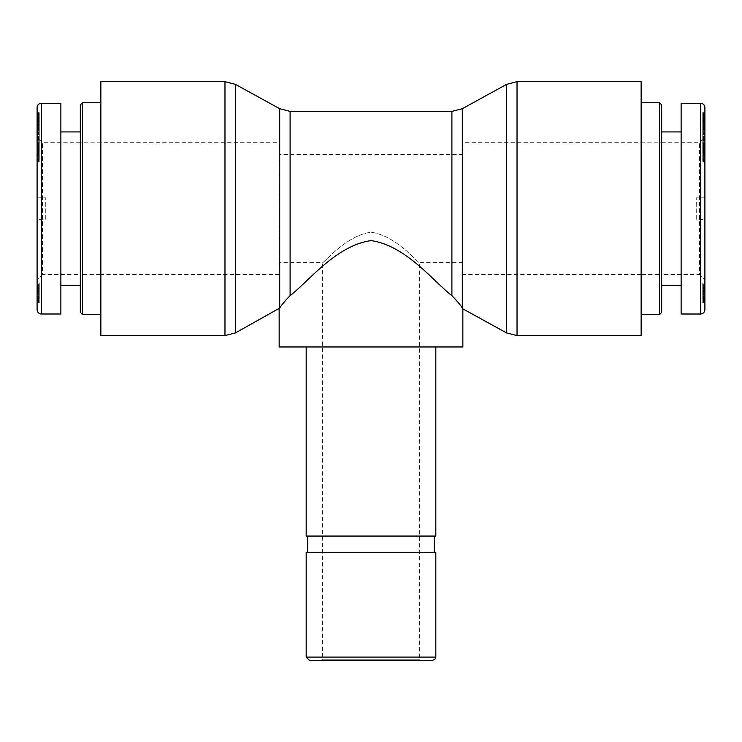 <?xml version="1.0" encoding="UTF-8"?>
<svg xmlns="http://www.w3.org/2000/svg" width="742" height="742" viewBox="0 0 742 742"><rect width="100%" height="100%" fill="white"/><g stroke="black" fill="none" stroke-linecap="round" stroke-linejoin="round"><path stroke-width="0.56" stroke-dasharray="3.71 2.78" d="M322.371 659.248L419.629 659.248L322.371 659.248L321.295 660.324L420.705 660.324L419.629 659.248L419.629 262.668C418.609 264.115 396.794 235.687 371 232.19C345.206 235.687 323.391 264.115 322.371 262.668L322.371 659.248M432.595 660.324L309.405 660.324M279.15 262.668L279.15 154.614L279.15 262.668L322.371 262.668C323.391 264.115 345.206 235.687 371 232.19C396.794 235.687 418.609 264.115 419.629 262.668L462.85 262.668L462.85 154.614L462.85 262.668M279.688 308.078L279.688 108.712M100.856 335.607L100.856 81.676M462.85 346.959L279.15 346.959M290.103 111.393L290.103 295.622C308.394 281.7 335.876 245.556 371 240.603C406.124 245.556 433.606 281.7 451.897 295.622C457.193 301.094 460.661 305.25 462.312 308.078L462.85 308.867M641.144 335.607L641.144 81.676M279.15 142.724L279.15 274.559L279.15 142.724L100.856 142.724L100.856 274.559L100.856 142.724M462.85 154.614L279.15 154.614M306.168 552.271L435.832 552.271M307.782 552.271L434.218 552.271L307.782 552.271M307.782 536.058L434.218 536.058L307.782 536.058M435.832 536.058L306.168 536.058M306.168 346.959L435.832 346.959L306.168 346.959M462.85 142.724L462.85 274.559L462.85 142.724L641.144 142.724L641.144 274.559L641.144 142.724M80.322 274.447L80.322 142.835L80.322 274.447L100.856 274.447L100.856 142.835L100.856 274.447M82.483 102.748L82.483 314.543M80.322 312.382L80.322 104.91M100.856 102.748L100.856 314.543L100.856 102.748M80.322 285.364L80.322 131.918L80.322 285.364M80.322 274.521L80.322 142.77L80.322 274.521L42.507 274.549L42.507 142.733L37.1 137.326L37.1 279.957L37.1 137.326M37.1 309.692L37.1 107.599M37.1 112.775L37.1 134.784L37.1 112.775L39.261 112.775L39.261 134.784L39.261 112.775M37.1 134.97L37.1 113.443L37.1 134.979L39.261 134.97L39.261 113.443L39.261 134.97L37.1 134.942M37.1 150.468L37.1 136.38L37.1 161.441L37.1 138.281L37.1 160.513L37.1 150.162L39.261 150.468L39.261 136.38L39.261 160.513L39.261 138.281L39.261 153.102L39.261 150.487L37.1 150.487M37.1 122.495L37.1 147.612L37.1 122.495L39.261 122.495L39.261 147.612L39.261 122.495M37.1 154.225L39.261 154.28L37.1 154.225M37.1 287.887L37.1 302.884L37.1 287.887L39.261 287.887L39.261 302.884L39.261 287.887M37.1 294.333L37.1 283.092L37.1 296.067L37.1 294.333L39.261 294.333L39.261 296.067L39.261 283.092L39.261 294.333M37.1 137.567L37.1 129.683L37.1 137.567L39.261 137.567L39.261 129.683L39.261 137.567M37.1 219.446L37.1 197.836L37.1 219.446L45.744 219.446L45.744 197.836L45.744 219.446M60.872 103.286L60.872 313.996M80.322 142.77L42.507 142.733L42.507 274.549L37.1 279.957M37.1 112.107L39.261 112.107M37.1 124.109L39.261 124.109M37.1 113.637L39.261 113.637L37.1 113.609M37.1 114.296L39.261 114.296M37.1 134.784L39.261 134.784L37.1 134.775M37.1 134.117L39.261 134.117M37.1 122.866L39.261 122.866M37.1 133.254L39.261 133.254M37.1 132.586L39.261 132.586M37.1 134.896L39.261 134.896M37.1 134.979L39.261 134.979M37.1 134.831L39.261 134.831M37.1 134.719L39.261 134.719L37.1 134.71M37.1 134.515L39.261 134.515M37.1 134.256L39.261 134.256L37.1 134.237M37.1 133.912L39.261 133.912L37.1 133.931M37.1 133.523L39.261 133.523M37.1 133.05L39.261 133.05M37.1 124.368L39.261 124.368M37.1 122.801L39.261 122.801M37.1 127.04L39.261 127.04M37.1 127.717L39.261 127.717M37.1 129.637L39.261 129.637L37.1 129.618M37.1 129.841L39.261 129.841M37.1 130.147L39.261 130.147M37.1 130.314L39.261 130.304M37.1 130.388L39.261 130.388M37.1 130.277L39.261 130.277M37.1 130.008L39.261 130.008M37.1 129.59L39.261 129.59M37.1 129.034L39.261 129.034M37.1 128.329L39.261 128.329M37.1 128.153L39.261 128.153M37.1 127.439L39.261 127.439M37.1 126.622L39.261 126.622M37.1 125.667L39.261 125.667M37.1 124.591L39.261 124.591M37.1 123.404L39.261 123.404M37.1 123.283L39.261 123.283M37.1 122.142L39.261 122.142M37.1 121.159L39.261 121.159M37.1 120.315L39.261 120.315M37.1 119.61L39.261 119.61M37.1 119.045L39.261 119.045M37.1 118.534L39.261 118.534M37.1 118.21L39.261 118.21M37.1 118.089L39.261 118.089M37.1 118.145L39.261 118.145M37.1 118.266L39.261 118.266L37.1 118.266M37.1 118.618L39.261 118.618M37.1 119.128L39.261 119.128L37.1 119.147M37.1 119.351L39.261 119.351M37.1 120.139L39.261 120.139M37.1 121.104L39.261 121.104M37.1 121.002L39.261 121.002M37.1 120.111L39.261 120.111M37.1 117.468L39.261 117.468M37.1 117.023L39.261 117.023M37.1 116.299L39.261 116.299M37.1 115.678L39.261 115.678M37.1 115.131L39.261 115.131M37.1 115.019L39.261 115.019M37.1 114.704L39.261 114.704M37.1 114.426L39.261 114.426M37.1 114.157L39.261 114.157M37.1 113.916L39.261 113.916M37.1 113.702L39.261 113.702M37.1 113.554L39.261 113.554M37.1 113.47L39.261 113.47L37.1 113.489M37.1 113.443L39.261 113.443M37.1 113.795L39.261 113.795M37.1 114.073L39.261 114.073M37.1 114.472L39.261 114.472M37.1 114.954L39.261 114.954M37.1 115.511L39.261 115.511M37.1 116.151L39.261 116.151M37.1 116.874L39.261 116.874M37.1 117.106L39.261 117.106M37.1 117.857L39.261 117.857M37.1 118.674L39.261 118.674M37.1 119.536L39.261 119.536M37.1 120.454L39.261 120.454M37.1 121.419L39.261 121.419M37.1 122.449L39.261 122.449M37.1 122.532L39.261 122.532M37.1 123.562L39.261 123.562M37.1 124.563L39.261 124.563M37.1 125.528L39.261 125.528M37.1 126.465L39.261 126.465M37.1 127.383L39.261 127.383M37.1 128.273L39.261 128.273M37.1 128.718L39.261 128.718M37.1 130.444L39.261 130.444M37.1 131.195L39.261 131.195M37.1 131.89L39.261 131.89M37.1 132.512L39.261 132.512M37.1 132.707L39.261 132.707M37.1 133.17L39.261 133.17M37.1 133.579L39.261 133.579L37.1 133.56M37.1 134.506L39.261 134.506M37.1 149.532L37.1 142.594L37.1 149.532L39.261 149.532M37.1 146.415L39.261 146.415L37.1 146.406M37.1 142.594L39.261 142.594M37.1 145.979L39.261 145.979M37.1 148.688L39.261 148.688M37.1 153.668L39.261 153.668L37.1 153.687M37.1 156.85L39.261 156.85M37.1 161.441L39.261 161.441M37.1 141.165L39.261 141.165L37.1 141.184M37.1 136.38L39.261 136.38M39.261 136.472L39.261 128.876L39.261 136.472L37.1 136.472L37.1 134.311L39.261 134.311M37.1 134.311L37.1 128.876L39.261 128.876M37.1 128.876L37.1 136.472M37.1 136.918L39.261 136.918M37.1 125.806L39.261 125.806M37.1 147.612L39.261 147.612M37.1 144.514L39.261 144.514M37.1 141.045L39.261 141.045M37.1 137.595L39.261 137.595M37.1 140.09L39.261 140.09M37.1 153.529L39.261 153.529M37.1 158.287L39.261 158.287M37.1 160.087L39.261 160.087M37.1 160.346L39.261 160.346M37.1 160.504L39.261 160.504M37.1 160.402L39.261 160.402M37.1 160.189L39.261 160.189M37.1 159.873L39.261 159.873M37.1 159.437L39.261 159.437M37.1 158.899L39.261 158.899M37.1 158.25L39.261 158.25M37.1 157.49L39.261 157.49M37.1 157.323L39.261 157.323M37.1 156.59L39.261 156.59M37.1 155.876L39.261 155.876M37.1 155.152L39.261 155.152M37.1 154.419L39.261 154.419M37.1 153.511L39.261 153.511M37.1 152.602L39.261 152.602M37.1 151.665L39.261 151.665M37.1 150.737L39.261 150.737M37.1 149.791L39.261 149.791L37.1 149.773M37.1 148.817L39.261 148.817M37.1 147.899L39.261 147.899M37.1 147.055L39.261 147.055M37.1 146.257L39.261 146.257M37.1 146.016L39.261 146.016M37.1 145.339L39.261 145.339M37.1 144.801L39.261 144.801M37.1 144.402L39.261 144.402L37.1 144.43M37.1 144.236L39.261 144.236M37.1 144.106L39.261 144.078M37.1 144.115L39.261 144.115M37.1 144.273L39.261 144.273M37.1 144.338L39.261 144.338L37.1 144.319M37.1 144.532L39.261 144.532M37.1 144.811L39.261 144.811M37.1 145.163L39.261 145.163M37.1 145.58L39.261 145.58M37.1 146.072L39.261 146.072M37.1 146.86L39.261 146.86M37.1 147.268L39.261 147.268M37.1 147.38L39.261 147.38L37.1 147.38M37.1 146.981L39.261 146.981M37.1 146.666L39.261 146.666M37.1 145.747L39.261 145.747M37.1 145.089L39.261 145.089M37.1 143.633L39.261 143.633M37.1 143.475L39.261 143.475M37.1 143.512L39.261 143.512M37.1 143.809L39.261 143.809M37.1 140.377L39.261 140.377M37.1 139.839L39.261 139.839M37.1 139.227L39.261 139.227M37.1 138.773L39.261 138.773L37.1 138.763M37.1 138.476L39.261 138.476L37.1 138.494M37.1 138.3L39.261 138.3L37.1 138.281M37.1 138.327L39.261 138.327M37.1 139.153L39.261 139.153M37.1 139.635L39.261 139.635M37.1 140.238L39.261 140.238M37.1 140.943L39.261 140.943M37.1 141.935L39.261 141.935M37.1 142.668L39.261 142.668M37.1 143.373L39.261 143.373M37.1 144.755L39.261 144.755M37.1 145.46L39.261 145.46M37.1 147.324L39.261 147.324M37.1 148.215L39.261 148.215M37.1 148.539L39.261 148.539M37.1 149.485L39.261 149.485M37.1 150.357L39.261 150.357M37.1 151.145L39.261 151.145M37.1 151.702L39.261 151.702M37.1 152.295L39.261 152.295M37.1 152.722L39.261 152.722M37.1 152.991L39.261 152.991M37.1 153.102L39.261 153.102L37.1 153.102M37.1 153.019L39.261 153.019M37.1 152.852L39.261 152.852M37.1 152.583L39.261 152.583M37.1 152.249L39.261 152.249M37.1 151.813L39.261 151.813M37.1 150.923L39.261 150.923M37.1 150.236L39.261 150.236M37.1 150.162L39.261 150.162M37.1 150.311L39.261 150.311M37.1 150.932L39.261 150.932M37.1 151.489L39.261 151.489M37.1 152.444L39.261 152.444M37.1 152.741L39.261 152.741M37.1 287.497L39.261 287.497L37.1 287.497M37.1 288.684L39.261 288.684M37.1 289.352L39.261 289.352M37.1 290.261L39.261 290.261M37.1 290.419L39.261 290.419M37.1 291.328L39.261 291.328M37.1 292.2L39.261 292.2M37.1 293.025L39.261 293.025M37.1 293.823L39.261 293.823M37.1 294.843L39.261 294.843M37.1 296.002L39.261 296.002M37.1 297.227L39.261 297.227M37.1 297.959L39.261 297.959M37.1 299.137L39.261 299.137L37.1 299.119M37.1 300.241L39.261 300.222M37.1 300.816L39.261 300.816M37.1 301.632L39.261 301.632L37.1 301.632M37.1 302.226L39.261 302.226L37.1 302.207M37.1 302.439L39.261 302.439M37.1 302.69L39.261 302.69M37.1 302.829L39.261 302.829M37.1 302.884L39.261 302.884L37.1 302.884M37.1 302.773L39.261 302.773M37.1 302.541L39.261 302.541M37.1 301.901L39.261 301.901M37.1 301.169L39.261 301.169M37.1 299.249L39.261 299.249L37.1 299.276M37.1 298.071L39.261 298.071M37.1 296.679L39.261 296.679M37.1 296.234L39.261 296.234M37.1 296.281L39.261 296.281M37.1 297.644L39.261 297.644M37.1 298.534L39.261 298.534M37.1 298.905L39.261 298.905M37.1 299.174L39.261 299.174M37.1 298.553L39.261 298.553M37.1 298.191L39.261 298.191M37.1 297.032L39.261 297.032M37.1 296.448L39.261 296.448M37.1 295.288L39.261 295.288M37.1 295.158L39.261 295.158M37.1 294.481L39.261 294.481M37.1 293.628L39.261 293.628M37.1 291.829L39.261 291.829M37.1 290.883L39.261 290.883M37.1 290.011L39.261 290.011M37.1 289.167L39.261 289.167M37.1 288.369L39.261 288.369M37.1 287.636L39.261 287.636M37.1 286.635L39.261 286.635M37.1 285.494L39.261 285.494M37.1 284.316L39.261 284.316M37.1 283.092L39.261 283.092L37.1 283.092M37.1 297.672L39.261 297.672M37.1 296.067L39.261 296.067M37.1 302.736L39.261 302.736M37.1 300.668L39.261 300.668M37.1 299.814L39.261 299.814M37.1 298.692L39.261 298.692M37.1 298.154L39.261 298.154M37.1 133.681L39.261 133.681M37.1 129.683L39.261 129.683M60.872 131.918L60.872 285.364L60.872 131.918M661.678 274.447L661.678 142.835L661.678 274.447L641.144 274.447L641.144 142.835L641.144 274.447M659.517 314.543L659.517 102.748M661.678 104.91L661.678 312.382M641.144 102.748L641.144 314.543L641.144 102.748M661.678 285.364L661.678 131.918L661.678 285.364M661.678 274.521L661.678 142.77L661.678 274.521L699.493 274.549L699.493 142.733L704.9 137.326L704.9 279.957L704.9 137.326M704.9 107.599L704.9 309.692M704.9 112.775L704.9 134.784L704.9 112.775L702.739 112.775L702.739 134.784L702.739 112.775M704.9 134.97L704.9 113.443L704.9 134.979L702.739 134.97L702.739 113.443L702.739 134.97L704.9 134.942M704.9 150.468L704.9 136.38L704.9 161.441L704.9 138.281L704.9 160.513L704.9 150.162L702.739 150.468L702.739 136.38L702.739 160.513L702.739 138.281L702.739 153.102L702.739 150.487L704.9 150.487M704.9 122.495L704.9 147.612L704.9 122.495L702.739 122.495L702.739 147.612L702.739 122.495M704.9 154.225L702.739 154.28L704.9 154.225M704.9 287.887L704.9 302.884L704.9 287.887L702.739 287.887L702.739 302.884L702.739 287.887M704.9 294.333L704.9 283.092L704.9 296.067L704.9 294.333L702.739 294.333L702.739 296.067L702.739 283.092L702.739 294.333M704.9 137.567L704.9 129.683L704.9 137.567L702.739 137.567L702.739 129.683L702.739 137.567M704.9 219.446L704.9 197.836L704.9 219.446L696.256 219.446L696.256 197.836L696.256 219.446M681.128 313.996L681.128 103.286M661.678 142.77L699.493 142.733L699.493 274.549L704.9 279.957M704.9 112.107L702.739 112.107M704.9 124.109L702.739 124.109M704.9 113.637L702.739 113.637L704.9 113.609M704.9 114.296L702.739 114.296M704.9 134.784L702.739 134.784L704.9 134.775M704.9 134.117L702.739 134.117M704.9 122.866L702.739 122.866M704.9 133.254L702.739 133.254M704.9 132.586L702.739 132.586M704.9 134.896L702.739 134.896M704.9 134.979L702.739 134.979M704.9 134.831L702.739 134.831M704.9 134.719L702.739 134.719L704.9 134.71M704.9 134.515L702.739 134.515M704.9 134.256L702.739 134.256L704.9 134.237M704.9 133.912L702.739 133.912L704.9 133.931M704.9 133.523L702.739 133.523M704.9 133.05L702.739 133.05M704.9 124.368L702.739 124.368M704.9 122.801L702.739 122.801M704.9 127.04L702.739 127.04M704.9 127.717L702.739 127.717M704.9 129.637L702.739 129.637L704.9 129.618M704.9 129.841L702.739 129.841M704.9 130.147L702.739 130.147M704.9 130.314L702.739 130.304M704.9 130.388L702.739 130.388M704.9 130.277L702.739 130.277M704.9 130.008L702.739 130.008M704.9 129.59L702.739 129.59M704.9 129.034L702.739 129.034M704.9 128.329L702.739 128.329M704.9 128.153L702.739 128.153M704.9 127.439L702.739 127.439M704.9 126.622L702.739 126.622M704.9 125.667L702.739 125.667M704.9 124.591L702.739 124.591M704.9 123.404L702.739 123.404M704.9 123.283L702.739 123.283M704.9 122.142L702.739 122.142M704.9 121.159L702.739 121.159M704.9 120.315L702.739 120.315M704.9 119.61L702.739 119.61M704.9 119.045L702.739 119.045M704.9 118.534L702.739 118.534M704.9 118.21L702.739 118.21M704.9 118.089L702.739 118.089M704.9 118.145L702.739 118.145M704.9 118.266L702.739 118.266L704.9 118.266M704.9 118.618L702.739 118.618M704.9 119.128L702.739 119.128L704.9 119.147M704.9 119.351L702.739 119.351M704.9 120.139L702.739 120.139M704.9 121.104L702.739 121.104M704.9 121.002L702.739 121.002M704.9 120.111L702.739 120.111M704.9 117.468L702.739 117.468M704.9 117.023L702.739 117.023M704.9 116.299L702.739 116.299M704.9 115.678L702.739 115.678M704.9 115.131L702.739 115.131M704.9 115.019L702.739 115.019M704.9 114.704L702.739 114.704M704.9 114.426L702.739 114.426M704.9 114.157L702.739 114.157M704.9 113.916L702.739 113.916M704.9 113.702L702.739 113.702M704.9 113.554L702.739 113.554M704.9 113.47L702.739 113.47L704.9 113.489M704.9 113.443L702.739 113.443M704.9 113.795L702.739 113.795M704.9 114.073L702.739 114.073M704.9 114.472L702.739 114.472M704.9 114.954L702.739 114.954M704.9 115.511L702.739 115.511M704.9 116.151L702.739 116.151M704.9 116.874L702.739 116.874M704.9 117.106L702.739 117.106M704.9 117.857L702.739 117.857M704.9 118.674L702.739 118.674M704.9 119.536L702.739 119.536M704.9 120.454L702.739 120.454M704.9 121.419L702.739 121.419M704.9 122.449L702.739 122.449M704.9 122.532L702.739 122.532M704.9 123.562L702.739 123.562M704.9 124.563L702.739 124.563M704.9 125.528L702.739 125.528M704.9 126.465L702.739 126.465M704.9 127.383L702.739 127.383M704.9 128.273L702.739 128.273M704.9 128.718L702.739 128.718M704.9 130.444L702.739 130.444M704.9 131.195L702.739 131.195M704.9 131.89L702.739 131.89M704.9 132.512L702.739 132.512M704.9 132.707L702.739 132.707M704.9 133.17L702.739 133.17M704.9 133.579L702.739 133.579L704.9 133.56M704.9 134.506L702.739 134.506M704.9 149.532L704.9 142.594L704.9 149.532L702.739 149.532M704.9 146.415L702.739 146.415L704.9 146.406M704.9 142.594L702.739 142.594M704.9 145.979L702.739 145.979M704.9 148.688L702.739 148.688M704.9 153.668L702.739 153.668L704.9 153.687M704.9 156.85L702.739 156.85M704.9 161.441L702.739 161.441M704.9 141.165L702.739 141.165L704.9 141.184M704.9 136.38L702.739 136.38M702.739 136.472L702.739 128.876L702.739 136.472L704.9 136.472L704.9 134.311L702.739 134.311M704.9 134.311L704.9 128.876L702.739 128.876M704.9 128.876L704.9 136.472M704.9 136.918L702.739 136.918M704.9 125.806L702.739 125.806M704.9 147.612L702.739 147.612M704.9 144.514L702.739 144.514M704.9 141.045L702.739 141.045M704.9 137.595L702.739 137.595M704.9 140.09L702.739 140.09M704.9 153.529L702.739 153.529M704.9 158.287L702.739 158.287M704.9 160.087L702.739 160.087M704.9 160.346L702.739 160.346M704.9 160.504L702.739 160.504M704.9 160.402L702.739 160.402M704.9 160.189L702.739 160.189M704.9 159.873L702.739 159.873M704.9 159.437L702.739 159.437M704.9 158.899L702.739 158.899M704.9 158.25L702.739 158.25M704.9 157.49L702.739 157.49M704.9 157.323L702.739 157.323M704.9 156.59L702.739 156.59M704.9 155.876L702.739 155.876M704.9 155.152L702.739 155.152M704.9 154.419L702.739 154.419M704.9 153.511L702.739 153.511M704.9 152.602L702.739 152.602M704.9 151.665L702.739 151.665M704.9 150.737L702.739 150.737M704.9 149.791L702.739 149.791L704.9 149.773M704.9 148.817L702.739 148.817M704.9 147.899L702.739 147.899M704.9 147.055L702.739 147.055M704.9 146.257L702.739 146.257M704.9 146.016L702.739 146.016M704.9 145.339L702.739 145.339M704.9 144.801L702.739 144.801M704.9 144.402L702.739 144.402L704.9 144.43M704.9 144.236L702.739 144.236M704.9 144.106L702.739 144.078M704.9 144.115L702.739 144.115M704.9 144.273L702.739 144.273M704.9 144.338L702.739 144.338L704.9 144.319M704.9 144.532L702.739 144.532M704.9 144.811L702.739 144.811M704.9 145.163L702.739 145.163M704.9 145.58L702.739 145.58M704.9 146.072L702.739 146.072M704.9 146.86L702.739 146.86M704.9 147.268L702.739 147.268M704.9 147.38L702.739 147.38L704.9 147.38M704.9 146.981L702.739 146.981M704.9 146.666L702.739 146.666M704.9 145.747L702.739 145.747M704.9 145.089L702.739 145.089M704.9 143.633L702.739 143.633M704.9 143.475L702.739 143.475M704.9 143.512L702.739 143.512M704.9 143.809L702.739 143.809M704.9 140.377L702.739 140.377M704.9 139.839L702.739 139.839M704.9 139.227L702.739 139.227M704.9 138.773L702.739 138.773L704.9 138.763M704.9 138.476L702.739 138.476L704.9 138.494M704.9 138.3L702.739 138.3L704.9 138.281M704.9 138.327L702.739 138.327M704.9 139.153L702.739 139.153M704.9 139.635L702.739 139.635M704.9 140.238L702.739 140.238M704.9 140.943L702.739 140.943M704.9 141.935L702.739 141.935M704.9 142.668L702.739 142.668M704.9 143.373L702.739 143.373M704.9 144.755L702.739 144.755M704.9 145.46L702.739 145.46M704.9 147.324L702.739 147.324M704.9 148.215L702.739 148.215M704.9 148.539L702.739 148.539M704.9 149.485L702.739 149.485M704.9 150.357L702.739 150.357M704.9 151.145L702.739 151.145M704.9 151.702L702.739 151.702M704.9 152.295L702.739 152.295M704.9 152.722L702.739 152.722M704.9 152.991L702.739 152.991M704.9 153.102L702.739 153.102L704.9 153.102M704.9 153.019L702.739 153.019M704.9 152.852L702.739 152.852M704.9 152.583L702.739 152.583M704.9 152.249L702.739 152.249M704.9 151.813L702.739 151.813M704.9 150.923L702.739 150.923M704.9 150.236L702.739 150.236M704.9 150.162L702.739 150.162M704.9 150.311L702.739 150.311M704.9 150.932L702.739 150.932M704.9 151.489L702.739 151.489M704.9 152.444L702.739 152.444M704.9 152.741L702.739 152.741M704.9 287.497L702.739 287.497L704.9 287.497M704.9 288.684L702.739 288.684M704.9 289.352L702.739 289.352M704.9 290.261L702.739 290.261M704.9 290.419L702.739 290.419M704.9 291.328L702.739 291.328M704.9 292.2L702.739 292.2M704.9 293.025L702.739 293.025M704.9 293.823L702.739 293.823M704.9 294.843L702.739 294.843M704.9 296.002L702.739 296.002M704.9 297.227L702.739 297.227M704.9 297.959L702.739 297.959M704.9 299.137L702.739 299.137L704.9 299.119M704.9 300.241L702.739 300.222M704.9 300.816L702.739 300.816M704.9 301.632L702.739 301.632L704.9 301.632M704.9 302.226L702.739 302.226L704.9 302.207M704.9 302.439L702.739 302.439M704.9 302.69L702.739 302.69M704.9 302.829L702.739 302.829M704.9 302.884L702.739 302.884L704.9 302.884M704.9 302.773L702.739 302.773M704.9 302.541L702.739 302.541M704.9 301.901L702.739 301.901M704.9 301.169L702.739 301.169M704.9 299.249L702.739 299.249L704.9 299.276M704.9 298.071L702.739 298.071M704.9 296.679L702.739 296.679M704.9 296.234L702.739 296.234M704.9 296.281L702.739 296.281M704.9 297.644L702.739 297.644M704.9 298.534L702.739 298.534M704.9 298.905L702.739 298.905M704.9 299.174L702.739 299.174M704.9 298.553L702.739 298.553M704.9 298.191L702.739 298.191M704.9 297.032L702.739 297.032M704.9 296.448L702.739 296.448M704.9 295.288L702.739 295.288M704.9 295.158L702.739 295.158M704.9 294.481L702.739 294.481M704.9 293.628L702.739 293.628M704.9 291.829L702.739 291.829M704.9 290.883L702.739 290.883M704.9 290.011L702.739 290.011M704.9 289.167L702.739 289.167M704.9 288.369L702.739 288.369M704.9 287.636L702.739 287.636M704.9 286.635L702.739 286.635M704.9 285.494L702.739 285.494M704.9 284.316L702.739 284.316M704.9 283.092L702.739 283.092L704.9 283.092M704.9 297.672L702.739 297.672M704.9 296.067L702.739 296.067M704.9 302.736L702.739 302.736M704.9 300.668L702.739 300.668M704.9 299.814L702.739 299.814M704.9 298.692L702.739 298.692M704.9 298.154L702.739 298.154M704.9 133.681L702.739 133.681M704.9 129.683L702.739 129.683M681.128 131.918L681.128 285.364L681.128 131.918M224.974 335.607L224.974 81.676M235.39 84.347L235.39 332.935M451.897 295.622L451.897 111.393M462.312 108.712L462.312 308.078M506.61 332.935L506.61 84.347M517.026 81.676L517.026 335.607M306.168 657.087L435.832 657.087M41.422 103.286L41.422 314.024M37.1 146.628L39.261 146.628M37.1 151.285L39.261 151.285M37.1 288.74L39.261 288.74M37.1 292.626L39.261 292.626M700.578 314.024L700.578 103.286M704.9 146.628L702.739 146.628M704.9 151.285L702.739 151.285M704.9 288.74L702.739 288.74M704.9 292.626L702.739 292.626M279.15 274.559L100.856 274.559M641.144 274.559L462.85 274.559M100.856 142.835L80.322 142.835M37.1 155.458L39.261 155.458M37.1 197.836L45.744 197.836M641.144 142.835L661.678 142.835M704.9 155.458L702.739 155.458M704.9 197.836L696.256 197.836"/><path stroke-width="1.11" d="M420.705 660.324L321.295 660.324M306.168 657.087L309.405 660.324L432.595 660.324L434.905 659.36L435.832 657.087L306.168 657.087L306.168 552.271L435.832 552.271L435.832 657.087M224.974 81.676L224.974 335.607L100.856 335.607L100.856 81.676L224.974 81.676L235.39 84.347L279.688 108.712L279.688 308.078L235.39 332.935L235.39 84.347M279.688 308.078L279.688 308.078C281.329 305.259 284.798 301.113 290.103 295.622C284.835 301.067 281.357 305.222 279.688 308.078M279.15 308.867L279.15 346.959L462.85 346.959L462.85 308.867L462.312 308.078C460.652 305.24 457.183 301.085 451.897 295.622C433.606 281.7 406.124 245.556 371 240.603C335.876 245.556 308.394 281.7 290.103 295.622L290.103 111.393L451.897 111.393L451.897 295.622M462.312 308.078L462.312 108.712L506.61 84.347L517.026 81.676L641.144 81.676L641.144 335.607L517.026 335.607L517.026 81.676M307.782 536.058L307.782 552.271M306.168 346.959L306.168 536.058L435.832 536.058L435.832 346.959M82.483 314.543L82.483 102.748L80.322 104.91L80.322 312.382L82.483 314.543L100.856 314.543M100.856 102.748L82.483 102.748M41.422 313.996L60.872 313.996L60.872 103.286L41.422 103.286A4.322 4.322 0 0 0 37.1 107.609L37.1 309.692C37.36 312.317 38.797 313.764 41.422 314.024L41.422 103.286C38.797 103.546 37.36 104.984 37.1 107.599L37.1 107.599M80.322 131.918L60.872 131.918M659.517 102.748L659.517 314.543L661.678 312.382L661.678 104.91L659.517 102.748L641.144 102.748M704.9 107.599C704.64 104.984 703.203 103.546 700.578 103.286A4.322 4.322 0 0 1 704.9 107.609L704.9 309.692C704.64 312.317 703.203 313.764 700.578 314.024L681.128 313.996L681.128 103.286L700.578 103.286L700.578 314.024M661.678 131.918L681.128 131.918M506.61 84.347L506.61 332.935L517.026 335.607M224.974 335.607L235.39 332.935M279.688 108.712L290.103 111.393M451.897 111.393L462.312 108.712M462.85 308.867L506.61 332.935M434.218 536.058L434.218 552.271M80.322 285.364L60.872 285.364M641.144 314.543L659.517 314.543M661.678 285.364L681.128 285.364"/></g></svg>
